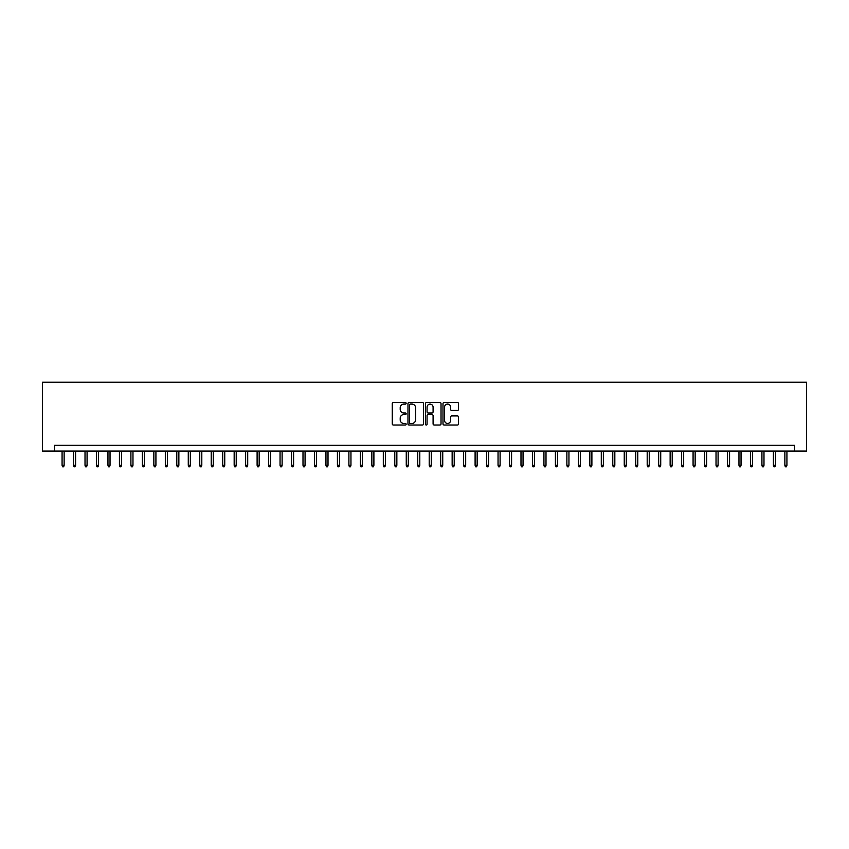 <?xml version="1.0" encoding="UTF-8"?>
<svg xmlns="http://www.w3.org/2000/svg" width="849" height="849" viewBox="0 0 849 849"><rect width="100%" height="100%" fill="white"/><g stroke="black" fill="none" stroke-linecap="round" stroke-linejoin="round"><path stroke-width="1.27" d="M406.14 403.296A0.785 0.785 0 0 0 405.355 402.511L393.395 402.511A1.125 1.125 0 0 0 392.259 403.636L392.259 423.906A1.125 1.125 0 0 0 393.395 425.031L405.355 425.031A0.785 0.785 0 0 0 406.14 424.245A0.785 0.785 0 0 0 405.355 423.46L403.806 423.46A3.608 3.608 0 0 1 400.208 419.852L400.208 418.164A3.608 3.608 0 0 1 403.806 414.556L405.355 414.556A0.785 0.785 0 0 0 406.14 413.771A0.785 0.785 0 0 0 405.355 412.985L403.806 412.985A3.608 3.608 0 0 1 400.208 409.377L400.208 407.69A3.608 3.608 0 0 1 403.806 404.092L405.355 404.092A0.785 0.785 0 0 0 406.14 403.296M457.409 410.449A1.125 1.125 0 0 0 458.534 409.324L458.534 403.636A1.125 1.125 0 0 0 457.409 402.511L444.123 402.511A1.125 1.125 0 0 0 442.998 403.636L442.998 423.906A1.125 1.125 0 0 0 444.123 425.031L457.409 425.031A1.125 1.125 0 0 0 458.534 423.906L458.534 417.039A1.125 1.125 0 0 0 457.409 415.914L451.721 415.914A1.125 1.125 0 0 0 450.596 417.039L450.596 420.446A3.014 3.014 0 0 1 447.582 423.46A3.014 3.014 0 0 1 444.579 420.446L444.579 407.096A3.014 3.014 0 0 1 447.582 404.092A3.014 3.014 0 0 1 450.596 407.096L450.596 409.324A1.125 1.125 0 0 0 451.721 410.449L457.409 410.449M794.505 451.063L806.55 451.063L806.55 382.22L42.45 382.22L42.45 451.063L794.505 451.063L794.505 445.322L54.495 445.322L54.495 451.063M423.513 403.636A1.125 1.125 0 0 0 422.388 402.511L409.101 402.511A1.125 1.125 0 0 0 407.976 403.636L407.976 423.906A1.125 1.125 0 0 0 409.101 425.031L422.388 425.031A1.125 1.125 0 0 0 423.513 423.906L423.513 403.636M426.612 402.511L439.899 402.511A1.125 1.125 0 0 1 441.024 403.636L441.024 423.906A1.125 1.125 0 0 1 439.899 425.031L434.21 425.031A1.125 1.125 0 0 1 433.086 423.906L433.086 415.692A1.125 1.125 0 0 0 431.961 414.556L428.193 414.556A1.125 1.125 0 0 0 427.058 415.692L427.058 424.245A0.785 0.785 0 0 1 426.272 425.031A0.785 0.785 0 0 1 425.487 424.245L425.487 403.636A1.125 1.125 0 0 1 426.612 402.511M410.343 404.092A0.785 0.785 0 0 0 409.547 404.877L409.547 422.675A0.785 0.785 0 0 0 410.343 423.46L411.967 423.46A3.608 3.608 0 0 0 415.575 419.852L415.575 407.69A3.608 3.608 0 0 0 411.967 404.092L410.343 404.092M433.086 407.159A3.014 3.014 0 0 0 430.072 404.145A3.014 3.014 0 0 0 427.058 407.159L427.058 411.861A1.125 1.125 0 0 0 428.193 412.985L431.961 412.985A1.125 1.125 0 0 0 433.086 411.861L433.086 407.159M64.131 465.284L63.675 466.78L62.529 466.78L62.073 465.284L64.131 465.284L64.131 451.063M62.073 465.284L62.073 451.063M75.603 465.284L75.147 466.78L74.001 466.78L73.545 465.284L75.603 465.284L75.603 451.063M73.545 465.284L73.545 451.063M87.076 465.284L86.619 466.78L85.473 466.78L85.017 465.284L87.076 465.284L87.076 451.063M85.017 465.284L85.017 451.063M98.548 465.284L98.091 466.78L96.945 466.78L96.489 465.284L98.548 465.284L98.548 451.063M96.489 465.284L96.489 451.063M110.03 465.284L109.563 466.78L108.417 466.78L107.961 465.284L110.03 465.284L110.03 451.063M107.961 465.284L107.961 451.063M121.503 465.284L121.036 466.78L119.889 466.78L119.433 465.284L121.503 465.284L121.503 451.063M119.433 465.284L119.433 451.063M132.975 465.284L132.508 466.78L131.362 466.78L130.905 465.284L132.975 465.284L132.975 451.063M130.905 465.284L130.905 451.063M144.447 465.284L143.99 466.78L142.834 466.78L142.377 465.284L144.447 465.284L144.447 451.063M142.377 465.284L142.377 451.063M155.919 465.284L155.463 466.78L154.316 466.78L153.849 465.284L155.919 465.284L155.919 451.063M153.849 465.284L153.849 451.063M167.391 465.284L166.935 466.78L165.788 466.78L165.322 465.284L167.391 465.284L167.391 451.063M165.322 465.284L165.322 451.063M178.863 465.284L178.407 466.78L177.261 466.78L176.794 465.284L178.863 465.284L178.863 451.063M176.794 465.284L176.794 451.063M190.335 465.284L189.879 466.78L188.733 466.78L188.276 465.284L190.335 465.284L190.335 451.063M188.276 465.284L188.276 451.063M201.807 465.284L201.351 466.78L200.205 466.78L199.748 465.284L201.807 465.284L201.807 451.063M199.748 465.284L199.748 451.063M213.279 465.284L212.823 466.78L211.677 466.78L211.221 465.284L213.279 465.284L213.279 451.063M211.221 465.284L211.221 451.063M224.752 465.284L224.295 466.78L223.149 466.78L222.693 465.284L224.752 465.284L224.752 451.063M222.693 465.284L222.693 451.063M236.224 465.284L235.767 466.78L234.621 466.78L234.165 465.284L236.224 465.284L236.224 451.063M234.165 465.284L234.165 451.063M247.706 465.284L247.239 466.78L246.093 466.78L245.637 465.284L247.706 465.284L247.706 451.063M245.637 465.284L245.637 451.063M259.178 465.284L258.712 466.78L257.565 466.78L257.109 465.284L259.178 465.284L259.178 451.063M257.109 465.284L257.109 451.063M270.651 465.284L270.184 466.78L269.037 466.78L268.581 465.284L270.651 465.284L270.651 451.063M268.581 465.284L268.581 451.063M282.123 465.284L281.666 466.78L280.51 466.78L280.053 465.284L282.123 465.284L282.123 451.063M280.053 465.284L280.053 451.063M293.595 465.284L293.138 466.78L291.992 466.78L291.525 465.284L293.595 465.284L293.595 451.063M291.525 465.284L291.525 451.063M305.067 465.284L304.611 466.78L303.464 466.78L302.997 465.284L305.067 465.284L305.067 451.063M302.997 465.284L302.997 451.063M316.539 465.284L316.083 466.78L314.937 466.78L314.47 465.284L316.539 465.284L316.539 451.063M314.47 465.284L314.47 451.063M328.011 465.284L327.555 466.78L326.409 466.78L325.952 465.284L328.011 465.284L328.011 451.063M325.952 465.284L325.952 451.063M339.483 465.284L339.027 466.78L337.881 466.78L337.424 465.284L339.483 465.284L339.483 451.063M337.424 465.284L337.424 451.063M350.955 465.284L350.499 466.78L349.353 466.78L348.897 465.284L350.955 465.284L350.955 451.063M348.897 465.284L348.897 451.063M362.427 465.284L361.971 466.78L360.825 466.78L360.369 465.284L362.427 465.284L362.427 451.063M360.369 465.284L360.369 451.063M373.9 465.284L373.443 466.78L372.297 466.78L371.841 465.284L373.9 465.284L373.9 451.063M371.841 465.284L371.841 451.063M385.382 465.284L384.915 466.78L383.769 466.78L383.313 465.284L385.382 465.284L385.382 451.063M383.313 465.284L383.313 451.063M396.854 465.284L396.387 466.78L395.241 466.78L394.785 465.284L396.854 465.284L396.854 451.063M394.785 465.284L394.785 451.063M408.327 465.284L407.86 466.78L406.713 466.78L406.257 465.284L408.327 465.284L408.327 451.063M406.257 465.284L406.257 451.063M419.799 465.284L419.342 466.78L418.186 466.78L417.729 465.284L419.799 465.284L419.799 451.063M417.729 465.284L417.729 451.063M431.271 465.284L430.814 466.78L429.658 466.78L429.201 465.284L431.271 465.284L431.271 451.063M429.201 465.284L429.201 451.063M442.743 465.284L442.287 466.78L441.14 466.78L440.673 465.284L442.743 465.284L442.743 451.063M440.673 465.284L440.673 451.063M454.215 465.284L453.759 466.78L452.613 466.78L452.146 465.284L454.215 465.284L454.215 451.063M452.146 465.284L452.146 451.063M465.687 465.284L465.231 466.78L464.085 466.78L463.618 465.284L465.687 465.284L465.687 451.063M463.618 465.284L463.618 451.063M477.159 465.284L476.703 466.78L475.557 466.78L475.1 465.284L477.159 465.284L477.159 451.063M475.1 465.284L475.1 451.063M488.631 465.284L488.175 466.78L487.029 466.78L486.573 465.284L488.631 465.284L488.631 451.063M486.573 465.284L486.573 451.063M500.103 465.284L499.647 466.78L498.501 466.78L498.045 465.284L500.103 465.284L500.103 451.063M498.045 465.284L498.045 451.063M511.576 465.284L511.119 466.78L509.973 466.78L509.517 465.284L511.576 465.284L511.576 451.063M509.517 465.284L509.517 451.063M523.048 465.284L522.591 466.78L521.445 466.78L520.989 465.284L523.048 465.284L523.048 451.063M520.989 465.284L520.989 451.063M534.53 465.284L534.063 466.78L532.917 466.78L532.461 465.284L534.53 465.284L534.53 451.063M532.461 465.284L532.461 451.063M546.003 465.284L545.536 466.78L544.389 466.78L543.933 465.284L546.003 465.284L546.003 451.063M543.933 465.284L543.933 451.063M557.475 465.284L557.008 466.78L555.862 466.78L555.405 465.284L557.475 465.284L557.475 451.063M555.405 465.284L555.405 451.063M568.947 465.284L568.49 466.78L567.334 466.78L566.877 465.284L568.947 465.284L568.947 451.063M566.877 465.284L566.877 451.063M580.419 465.284L579.963 466.78L578.816 466.78L578.349 465.284L580.419 465.284L580.419 451.063M578.349 465.284L578.349 451.063M591.891 465.284L591.435 466.78L590.288 466.78L589.822 465.284L591.891 465.284L591.891 451.063M589.822 465.284L589.822 451.063M603.363 465.284L602.907 466.78L601.761 466.78L601.294 465.284L603.363 465.284L603.363 451.063M601.294 465.284L601.294 451.063M614.835 465.284L614.379 466.78L613.233 466.78L612.776 465.284L614.835 465.284L614.835 451.063M612.776 465.284L612.776 451.063M626.307 465.284L625.851 466.78L624.705 466.78L624.248 465.284L626.307 465.284L626.307 451.063M624.248 465.284L624.248 451.063M637.779 465.284L637.323 466.78L636.177 466.78L635.721 465.284L637.779 465.284L637.779 451.063M635.721 465.284L635.721 451.063M649.252 465.284L648.795 466.78L647.649 466.78L647.193 465.284L649.252 465.284L649.252 451.063M647.193 465.284L647.193 451.063M660.724 465.284L660.267 466.78L659.121 466.78L658.665 465.284L660.724 465.284L660.724 451.063M658.665 465.284L658.665 451.063M672.206 465.284L671.739 466.78L670.593 466.78L670.137 465.284L672.206 465.284L672.206 451.063M670.137 465.284L670.137 451.063M683.678 465.284L683.212 466.78L682.065 466.78L681.609 465.284L683.678 465.284L683.678 451.063M681.609 465.284L681.609 451.063M695.151 465.284L694.684 466.78L693.537 466.78L693.081 465.284L695.151 465.284L695.151 451.063M693.081 465.284L693.081 451.063M706.623 465.284L706.166 466.78L705.01 466.78L704.553 465.284L706.623 465.284L706.623 451.063M704.553 465.284L704.553 451.063M718.095 465.284L717.638 466.78L716.492 466.78L716.025 465.284L718.095 465.284L718.095 451.063M716.025 465.284L716.025 451.063M729.567 465.284L729.111 466.78L727.964 466.78L727.497 465.284L729.567 465.284L729.567 451.063M727.497 465.284L727.497 451.063M741.039 465.284L740.583 466.78L739.437 466.78L738.97 465.284L741.039 465.284L741.039 451.063M738.97 465.284L738.97 451.063M752.511 465.284L752.055 466.78L750.909 466.78L750.452 465.284L752.511 465.284L752.511 451.063M750.452 465.284L750.452 451.063M763.983 465.284L763.527 466.78L762.381 466.78L761.924 465.284L763.983 465.284L763.983 451.063M761.924 465.284L761.924 451.063M775.455 465.284L774.999 466.78L773.853 466.78L773.397 465.284L775.455 465.284L775.455 451.063M773.397 465.284L773.397 451.063M786.927 465.284L786.471 466.78L785.325 466.78L784.869 465.284L786.927 465.284L786.927 451.063M784.869 465.284L784.869 451.063"/></g></svg>
